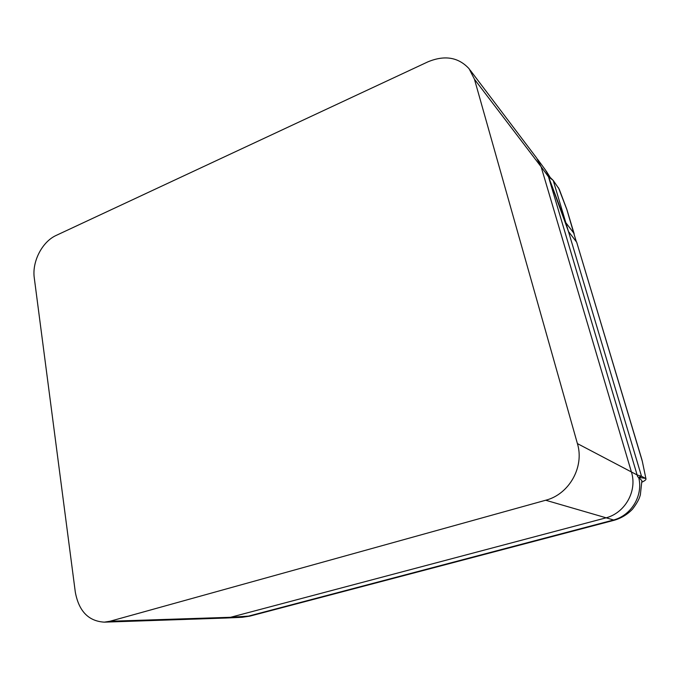 <?xml version="1.0" encoding="UTF-8"?>
<svg xmlns="http://www.w3.org/2000/svg" width="680" height="680" viewBox="0 0 680 680"><rect width="100%" height="100%" fill="white"/><g stroke="black" fill="none" stroke-linecap="round" stroke-linejoin="round"><path stroke-width="1.02" d="M427.83 61.88L56.27 235.374C42.194 241.621 31.875 261.69 34.289 277.993L75.31 592.144C78.855 611.201 88.528 621.197 104.312 622.149L109.965 621.256L545.692 500.242C569.152 494.343 584.596 466.905 577.413 443.598L474.462 79.254L469.098 68.731C458.405 57.171 444.644 54.884 427.83 61.88M548.071 175.381L637.67 476.799L638.664 477.368L641.512 476.281L637.185 474.98L631.406 471.954L541.119 166.787L548.573 176.885L553.222 180.438L548.071 175.381M536.384 157.667L470.058 69.997M536.639 157.989L541.119 166.787L474.462 79.254M641.912 459.68L576.683 242.207L568.463 231.489L548.573 176.885L565.837 222.7L553.222 180.438L559.215 189.176L566.746 209.185L573.69 232.994L565.837 222.7L641.512 476.281L645.49 478.388L638.664 477.368L641.894 480.675L640.356 494.853C639.71 496.629 639.379 500.098 632.544 509.108C627.555 514.369 621.503 518.075 614.388 520.208L614.329 520.226M641.937 482.179C644.674 480.845 646.025 479.8 646 479.035L642.183 460.683M614.287 520.234L250.291 616.02L230.571 617.287L605.387 518.015C624.928 513.332 637.56 491.087 631.406 471.954L577.413 443.598M545.692 500.242L614.388 520.208M576.589 241.91L642.319 461.32L645.957 478.848M574.183 233.894L567.035 210.043L558.484 187.765M104.312 622.149L225.785 618.035L230.571 617.287L109.965 621.256M545.411 169.949L549.227 176.8M638.664 477.368C643.45 495.575 631.218 515.797 612.884 520.183L246.857 616.556L241.893 617.304M573.716 233.027L576.138 241.102M546.261 171.113L550.638 178.177M537.481 159.137L545.445 169.992M249.832 616.139L242.182 617.287L225.785 618.035M566.746 209.194L566.967 209.814"/></g></svg>
